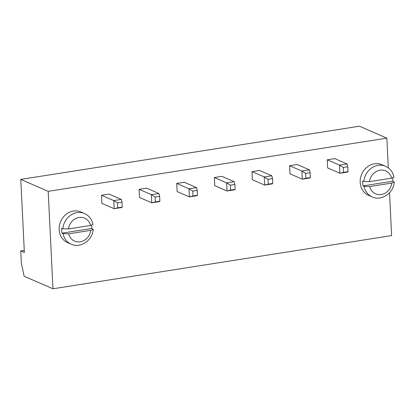 <?xml version="1.0" encoding="UTF-8"?>
<svg xmlns="http://www.w3.org/2000/svg" width="415" height="415" viewBox="0 0 415 415"><rect width="100%" height="100%" fill="white"/><g stroke="black" fill="none" stroke-linecap="round" stroke-linejoin="round"><path stroke-width="0.62" d="M48.202 191.346L386.853 138.154L359.432 126.212L20.781 179.399L48.202 191.346L52.97 288.788L24.106 276.219L21.347 263.094L20.75 250.914L24.361 252.486L20.781 179.399M389.519 192.721L391.62 235.601L52.97 288.788M386.853 138.154L388.305 167.878M214.363 177.521L214.757 185.64L227.026 190.983L226.626 182.865L214.363 177.521L221.885 176.339L234.153 181.682L226.626 182.865L230.377 185.194L230.616 190.065L227.026 190.983L234.553 189.8L235.129 189.359L230.616 190.065M184.26 182.247L176.733 183.43L177.132 191.554L189.396 196.897L189.001 188.773L196.528 187.59L184.26 182.247M146.63 188.161L139.108 189.339L139.502 197.462L151.771 202.805L151.371 194.682L158.898 193.504L146.63 188.161M109.005 194.07L101.478 195.252L101.877 203.371L114.141 208.714L113.746 200.595L121.273 199.413L109.005 194.07M297.14 164.516L289.618 165.699L290.012 173.823L302.281 179.166L301.881 171.042L309.408 169.86L297.14 164.516M259.515 170.43L251.988 171.613L252.387 179.731L264.651 185.074L264.256 176.956L271.784 175.773L259.515 170.43M334.77 158.608L327.243 159.791L327.643 167.909L339.906 173.252L339.512 165.134L347.039 163.951L334.77 158.608M24.257 250.364L20.75 250.914M176.733 183.43L189.001 188.773L192.752 191.102L192.991 195.979L189.396 196.897L196.923 195.714L197.504 195.268L192.991 195.979M139.108 189.339L151.371 194.682L155.122 197.016L155.36 201.887L151.771 202.805L159.298 201.623L159.874 201.176L155.36 201.887M101.478 195.252L113.746 200.595L117.497 202.925L117.736 207.796L114.141 208.714L121.668 207.531L122.249 207.09L117.736 207.796M289.618 165.699L301.881 171.042L305.632 173.377L305.871 178.248L302.281 179.166L309.808 177.983L310.384 177.537L305.871 178.248M251.988 171.613L264.256 176.956L268.007 179.285L268.246 184.156L264.651 185.074L272.178 183.892L272.759 183.446L268.246 184.156M327.243 159.791L339.512 165.134L343.262 167.463L343.501 172.339L339.906 173.252L347.433 172.075L348.014 171.628L343.501 172.339M230.377 185.194L234.895 184.483L234.153 181.682M234.895 184.483L235.129 189.359M192.752 191.102L197.265 190.397L196.528 187.59M197.265 190.397L197.504 195.268M155.122 197.016L159.64 196.305L158.898 193.504M159.64 196.305L159.874 201.176M117.497 202.925L122.01 202.214L121.273 199.413M122.01 202.214L122.249 207.09M91.741 228.489L93.23 229.376C92.612 240.327 80.37 248.652 71.152 244.181L67.546 242.609A16.709 14.743 -66.5 0 1 59.169 229.651A16.709 14.743 -66.5 0 1 80.889 211.966L84.499 213.538A16.709 14.743 -66.5 0 0 62.826 228.764L61.742 228.292A16.709 14.743 -66.5 0 0 61.69 230.75A16.709 14.743 -66.5 0 0 61.98 233.163L91.741 228.489A16.709 14.743 -66.5 0 0 91.793 226.025A16.709 14.743 -66.5 0 0 91.736 225.231M305.632 173.377L310.15 172.666L309.408 169.86M310.15 172.666L310.384 177.537M268.007 179.285L272.52 178.575L271.784 175.773M272.52 178.575L272.759 183.446M392.761 181.21L394.25 182.092C393.633 193.042 381.39 201.374 372.172 196.902L368.567 195.33A16.709 14.743 -66.5 0 1 360.189 182.372A16.709 14.743 -66.5 0 1 381.909 164.688L385.519 166.259A16.709 14.743 -66.5 0 0 363.846 181.48L362.762 181.007A16.709 14.743 -66.5 0 0 362.71 183.472A16.709 14.743 -66.5 0 0 363.001 185.884L392.761 181.21A16.709 14.743 -66.5 0 0 392.813 178.746A16.709 14.743 -66.5 0 0 392.756 177.947M343.262 167.463L347.775 166.757L347.039 163.951M347.775 166.757L348.014 171.628M71.152 244.181A16.709 14.743 -66.5 0 1 63.064 233.635L61.98 233.163M372.172 196.902A16.709 14.743 -66.5 0 1 364.085 186.356L363.001 185.884M68.688 233.821L90.807 230.346A12.533 11.055 -66.5 0 1 80.225 241.826A12.533 11.055 -66.5 0 1 68.688 233.821L63.064 233.635M93.23 229.376L90.807 230.346M90.569 225.475L68.449 228.945A12.533 11.055 -66.5 0 1 79.032 217.465A12.533 11.055 -66.5 0 1 90.569 225.475L92.986 224.437C91.86 219.291 89.028 215.655 84.499 213.538M62.826 228.764L68.449 228.945M369.708 186.537L391.827 183.067A12.533 11.055 -66.5 0 1 381.245 194.547A12.533 11.055 -66.5 0 1 369.708 186.537L364.085 186.356M394.25 182.092L391.827 183.067M391.589 178.191L369.469 181.666A12.533 11.055 -66.5 0 1 380.052 170.186A12.533 11.055 -66.5 0 1 391.589 178.191L394.006 177.158C392.881 172.012 390.048 168.376 385.519 166.259M363.846 181.48L369.469 181.666"/></g></svg>
